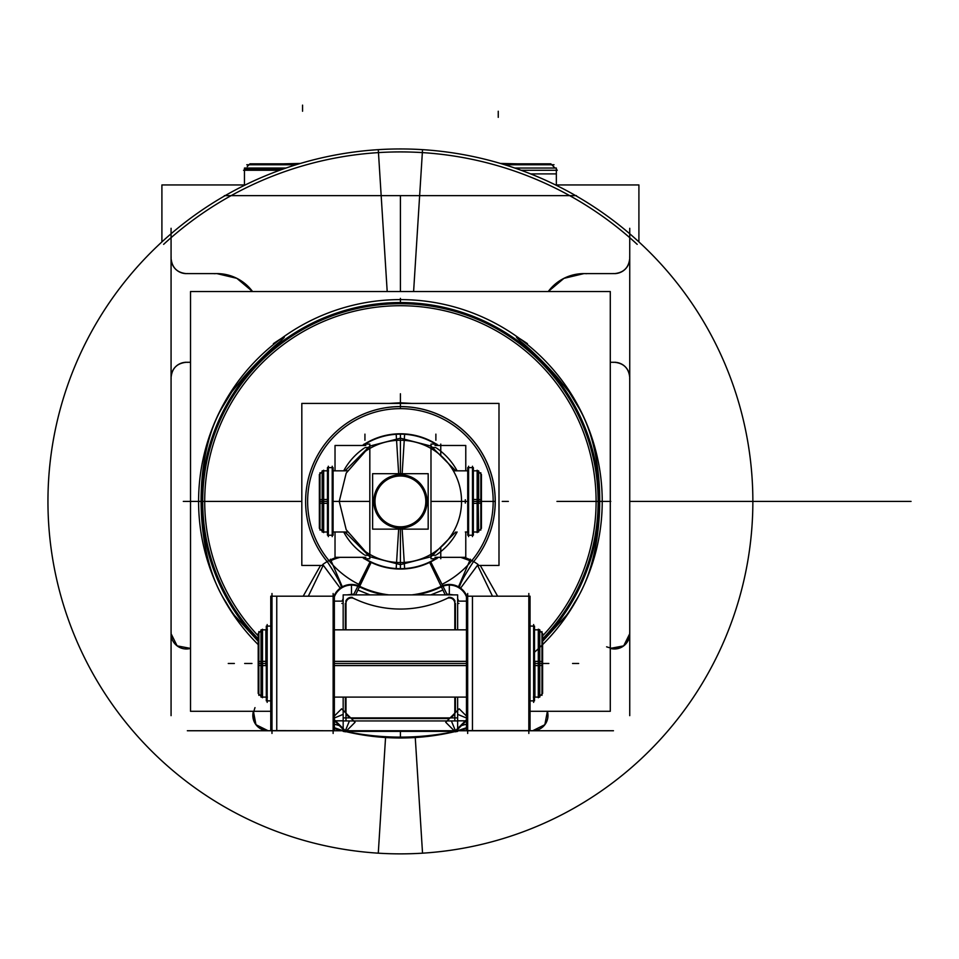 <?xml version="1.0" encoding="UTF-8"?>
<svg xmlns="http://www.w3.org/2000/svg" width="959" height="959" viewBox="0 0 959 959"><rect width="100%" height="100%" fill="white"/><g stroke="black" fill="none" stroke-linecap="round" stroke-linejoin="round"><path stroke-width="1.44" d="M530.051 711.302L610.284 711.302L610.284 291.536L190.517 291.536L190.517 711.302L270.762 711.302M258.211 644.628A201.81 201.81 0 0 1 400.406 299.604A201.81 201.81 0 0 1 542.602 644.628A201.81 201.81 0 0 0 400.406 299.604A201.81 201.81 0 0 0 258.211 644.628A201.81 201.81 0 0 1 400.406 299.604A201.81 201.81 0 0 1 542.602 644.628A201.81 201.81 0 0 0 400.406 299.604A201.81 201.81 0 0 0 258.211 644.628A201.81 201.81 0 0 1 400.406 299.604A201.81 201.81 0 0 1 533.636 653.007M637.196 244.353A349.496 349.496 0 0 0 163.617 244.353A349.496 349.496 0 0 1 637.196 244.353M629.739 237.676A349.496 349.496 0 0 0 569.67 195.636A349.496 349.496 0 0 1 629.739 237.676M385.554 737.519L378.278 853.174A352.456 352.456 0 0 0 752.863 501.413A352.456 352.456 0 0 0 378.278 149.652L387.196 291.536M542.602 640.432A198.861 198.861 0 0 0 387.916 302.948M400.406 302.445L400.406 298.369L400.406 302.445M527.438 343.682C515.211 335.35 513.233 334.835 521.504 342.147C530.914 349.34 552.804 371.301 559.84 380.507L568.987 391.835L577.51 405.777C608.737 455.753 606.292 555.093 574.897 602.06C570.125 610.308 566.709 615.366 564.635 617.224L542.602 641.343M413.605 291.536L422.535 149.652A352.456 352.456 0 0 0 47.95 501.413A352.456 352.456 0 0 0 422.535 853.174L415.259 737.519M412.897 302.948A198.861 198.861 0 0 0 258.211 640.432M258.211 641.343L236.178 617.224C234.104 615.366 230.687 610.308 225.904 602.06C194.521 555.093 192.076 455.753 223.303 405.777L231.814 391.835L240.973 380.507C247.997 371.301 269.899 349.34 279.309 342.147C287.568 334.835 285.59 335.35 273.375 343.682M638.91 241.92L638.91 184.943L556.352 184.943M161.903 241.92L161.903 184.943L244.461 184.943M224.358 195.636L576.443 195.636M629.739 228.302L629.739 715.654M613.472 730.746L530.051 730.746L530.051 596.198L466.458 596.198L530.051 596.198L466.458 596.198L466.458 730.746L458.498 730.746M342.315 730.746L187.341 730.746M171.074 715.654L171.074 228.302M185.063 362.286L190.517 362.286M214.157 273.699A44.342 44.342 0 0 1 252.541 291.536L236.837 278.326L216.938 273.615L236.837 278.326L252.541 291.536L236.837 278.326L216.938 273.615M218.244 273.615L185.063 273.615M254.998 707.622C250.551 720.413 254.926 728.133 268.124 730.746L255.957 724.704L253.416 711.302A15.284 15.284 0 0 0 269.431 730.686M171.074 633.695L177.115 645.863L190.517 648.404L177.115 645.863L171.074 633.695L177.115 645.863L190.517 648.404A15.284 15.284 0 0 1 171.134 632.389M187.664 273.555A15.284 15.284 0 0 1 171.134 257.024M187.664 362.346A15.284 15.284 0 0 0 171.134 378.877M186.358 362.286C177.055 363.209 171.961 368.304 171.074 377.57C171.961 368.304 177.055 363.209 186.358 362.286C177.055 363.209 171.961 368.304 171.074 377.57C171.961 368.304 177.055 363.209 186.358 362.286M615.75 362.286L610.284 362.286M586.656 273.699A44.342 44.342 0 0 0 548.26 291.536L563.94 278.35L583.875 273.615L563.892 278.362L548.26 291.536L563.964 278.326L583.851 273.615L563.964 278.326L548.26 291.536L563.964 278.326L583.851 273.615M582.569 273.615L615.75 273.615M532.677 730.746L544.856 724.704L547.397 711.302L544.856 724.704L532.677 730.746L544.856 724.704L547.397 711.302A15.284 15.284 0 0 1 531.382 730.686M606.603 646.822C619.406 651.269 627.114 646.893 629.739 633.695L623.698 645.863L610.284 648.404A15.284 15.284 0 0 0 629.679 632.389M613.149 273.555A15.284 15.284 0 0 0 629.679 257.024M614.443 273.615C623.734 272.704 628.828 267.597 629.739 258.319C628.828 267.597 623.734 272.704 614.443 273.615C623.734 272.704 628.828 267.597 629.739 258.319C628.828 267.597 623.734 272.704 614.443 273.615M613.149 362.346A15.284 15.284 0 0 1 629.679 378.877M246.787 164.756L296.067 164.756M286.022 168.041L244.461 168.041L244.461 185.339M279.716 170.27L243.538 170.27M299.1 163.833L249.963 163.833L247.242 166.566M282.282 169.347C233.001 169.347 233.001 169.347 282.282 169.347L244.461 169.347M283.085 163.833L300.383 163.45M554.026 164.756L504.734 164.756M514.791 168.041L556.352 168.041L556.352 185.339M556.352 168.304L556.352 173.891L530.603 173.891M518.531 169.347C567.8 169.347 567.8 169.347 518.531 169.347L518.987 169.347M501.713 163.833L550.838 163.833L555.045 168.041M521.085 170.27L557.275 170.27L556.352 169.347M517.728 163.833L500.43 163.45M412.694 306.101A195.696 195.696 0 0 0 258.211 635.865M442.015 584.331A92.771 92.771 0 0 0 472.619 443.178A92.771 92.771 0 0 0 328.182 443.178A92.771 92.771 0 0 0 358.798 584.331M542.602 638.79A197.71 197.71 0 0 0 539.402 360.812A197.71 197.71 0 0 0 261.411 360.812A197.71 197.71 0 0 0 258.211 638.79M301.821 504.59L301.821 498.236M389.234 403.415L400.406 402.78L411.579 403.415M498.992 498.236L498.992 504.59M474.034 561.123A94.785 94.785 0 0 0 465.067 432.101A94.785 94.785 0 0 0 335.746 432.101A94.785 94.785 0 0 0 326.779 561.123A94.785 94.785 0 0 1 335.746 432.101A94.785 94.785 0 0 1 465.067 432.101A94.785 94.785 0 0 1 474.034 561.123A94.785 94.785 0 0 0 465.067 432.101A94.785 94.785 0 0 0 335.746 432.101A94.785 94.785 0 0 0 326.779 561.123A94.785 94.785 0 0 1 335.746 432.101A94.785 94.785 0 0 1 465.067 432.101A94.785 94.785 0 0 1 474.034 561.123A94.785 94.785 0 0 0 342.675 426.228A94.785 94.785 0 0 0 318.975 549.939M466.458 730.614L530.051 730.614M466.565 730.746L472.451 730.746L466.565 730.746L472.451 730.746L472.451 596.198L466.565 596.198L472.451 596.198M467.68 733.443L467.68 593.513M454.818 720.82L454.818 697.109M454.818 629.835L454.818 601.125M457.647 720.82L466.458 720.82M457.647 601.125L466.458 601.125M457.647 603.427L458.953 603.427M455.441 603.427L455.441 629.835M455.441 697.109L455.441 712.573M457.647 714.359L466.458 718.003M343.166 697.109L343.166 720.94L457.647 720.94L457.647 731.369L455.261 731.813L445.731 722.283L459.205 708.809L466.458 716.049M457.647 729.427L466.254 720.82M454.818 714.071L450.994 717.895M451.377 720.94L455.441 730.746M466.458 719.741L454.818 731.369L345.983 731.369L334.355 719.741M334.355 728.588A236.573 236.573 0 0 0 343.166 730.962M345.767 731.597A236.573 236.573 0 0 0 455.046 731.597M457.647 730.962A236.573 236.573 0 0 0 466.458 728.588M466.458 724.165L461.495 725.567M433.588 731.369L367.225 731.369M339.318 725.567L334.355 724.165M334.355 727.725L343.166 730.722M345.216 731.381C382.006 739.029 418.807 739.029 455.597 731.381M457.647 730.722L466.458 727.725M542.602 635.865A195.696 195.696 0 0 0 388.119 306.101M270.87 730.746L276.755 730.746L270.87 730.746L276.755 730.746L276.755 596.198L270.87 596.198L276.755 596.198M333.133 733.443L333.133 593.513M270.762 730.614L334.355 730.746L270.762 730.746L270.762 596.198L334.355 596.198L270.762 596.198L334.355 596.198L334.355 730.614M333.133 730.746L271.984 730.746L333.133 730.746M271.984 733.443L271.984 593.513M333.133 596.198L271.984 596.198L333.133 596.198M262.514 697.109L266.302 697.109L266.302 661.362L262.514 661.362L262.514 697.732L261.891 697.109L261.891 629.835L261.891 697.109L266.29 697.109L261.016 697.109L261.016 661.362L261.891 661.362L261.891 665.582L261.016 665.582L261.016 629.835L267.417 629.835M538.299 697.109L534.511 697.109L534.918 661.362L534.918 697.109L534.918 661.362L538.299 661.362L538.299 697.732L538.922 697.109L538.922 663.472L538.922 697.109L539.797 697.109L539.797 661.362L538.922 661.362L538.922 629.835L538.922 665.582L539.797 665.582L539.797 629.835L538.299 629.224L538.299 665.63L534.511 665.582L534.511 629.835L538.299 629.835M542.602 693.429L539.797 696.234L542.602 693.429L542.602 661.59L539.797 661.422M534.511 700.861L528.865 700.861L534.511 700.861L534.511 626.083L530.051 626.083M528.829 733.443L528.829 593.513M467.68 730.746L528.829 730.746L467.68 730.746M467.68 596.198L528.829 596.198L467.68 596.198M334.355 661.362L466.458 661.362M265.883 665.582L266.302 629.835L261.855 629.835L262.514 629.224L262.514 665.63L266.302 665.582L265.883 629.835L265.883 665.582M334.355 665.582L466.458 665.582M533.636 702.384L533.636 624.561M538.299 663.472L534.511 663.472M539.797 663.472L541.979 663.472M539.797 665.534L542.602 665.354L542.602 633.515L539.797 630.722L542.003 632.916M541.979 695.347L541.979 631.609M267.177 702.384L267.177 624.561M266.302 700.861L271.936 700.861L266.302 700.861L266.302 626.083L270.762 626.083M262.514 663.472L266.302 663.472M258.834 632.892L261.016 630.722L258.211 633.515L258.211 665.354L261.016 665.534M261.016 663.472L258.834 663.472M258.211 693.429L261.016 696.234L258.211 693.429L258.211 661.59L261.016 661.422M258.834 695.347L258.834 631.609M261.016 697.109L267.417 697.109M360.2 587.28A18.341 18.341 0 0 0 334.355 596.846A18.341 18.341 0 0 1 357.851 586.225M303.188 596.198L320.546 565.45M342.315 586.824L330.411 559.205M327.367 561.83L327.738 562.334C337.4 577.198 341.919 585.805 341.296 588.167C341.919 585.805 337.4 577.198 327.738 562.334C337.4 577.198 341.919 585.805 341.296 588.167C341.919 585.805 337.4 577.198 327.738 562.334C337.4 577.198 341.919 585.805 341.296 588.167M477.378 565.45L498.992 565.45L498.992 403.415L301.821 403.415L301.821 565.45L323.435 565.45M469.562 560.488L460.644 557.335M340.157 557.335A47.459 47.459 0 0 0 331.251 560.5A47.459 47.459 0 0 1 340.157 557.335A47.459 47.459 0 0 0 331.251 560.5A47.459 47.459 0 0 1 340.157 557.335A47.459 47.459 0 0 0 331.251 560.5M396.187 568.555A67.274 67.274 0 0 0 435.578 558.749A67.274 67.274 0 0 1 365.223 558.761M436.753 558.018A67.274 67.274 0 0 0 437.795 557.335A67.274 67.274 0 0 1 436.753 558.018M437.795 445.491A67.274 67.274 0 0 0 436.753 444.808A67.274 67.274 0 0 1 437.795 445.491M365.223 444.077A67.274 67.274 0 0 1 435.578 444.077A67.274 67.274 0 0 0 396.187 434.271M460.596 588.167L478.073 564.503A48.382 48.382 0 0 0 464.06 557.335M429.656 562.406L441.128 586.321M459.505 588.167C458.905 585.817 463.413 577.198 473.039 562.31C463.413 577.198 458.905 585.817 459.505 588.167C458.905 585.817 463.413 577.198 473.039 562.31C463.413 577.198 458.905 585.817 459.505 588.167C458.905 585.817 463.413 577.198 473.039 562.31M458.498 586.824L470.389 559.205M480.267 565.45L497.625 596.198M440.613 587.28A18.341 18.341 0 0 1 466.458 596.846A18.341 18.341 0 0 0 442.962 586.225A18.341 18.341 0 0 1 466.458 596.846A18.341 18.341 0 0 0 442.962 586.225M454.77 604.218A5.49 5.49 0 0 0 446.271 598.86M466.865 596.198A18.964 18.964 0 0 0 442.674 585.661M447.314 594.892L442.638 585.589A94.174 94.174 0 0 1 441.332 586.225A18.964 18.964 0 0 0 440.924 586.417A94.174 94.174 0 0 1 411.855 594.892M416.158 594.892A94.785 94.785 0 0 0 441.392 586.884L445.168 594.748M446.918 594.112L453.751 594.892M457.647 598.596L458.666 601.125M454.998 601.125A6.114 6.114 0 0 0 448.548 597.361A6.114 6.114 0 0 1 454.998 601.125A6.114 6.114 0 0 0 448.548 597.361A6.114 6.114 0 0 1 454.998 601.125A6.114 6.114 0 0 0 448.548 597.361M343.166 629.835L343.166 594.892L457.647 594.892L457.647 629.835M457.647 720.94L457.647 697.109M352.265 597.361A6.114 6.114 0 0 0 345.815 601.125A6.114 6.114 0 0 1 352.265 597.361A6.114 6.114 0 0 0 345.815 601.125A6.114 6.114 0 0 1 352.265 597.361A6.114 6.114 0 0 0 345.815 601.125M345.36 603.427L345.36 629.835M345.36 697.109L345.36 712.573M345.983 714.071L349.807 717.895M351.306 718.519L449.495 718.519M345.983 601.125L345.983 629.835M345.983 697.109L345.983 720.82M343.166 601.125L334.355 601.125M343.166 720.82L334.355 720.82M334.355 718.003L343.166 714.359M343.166 603.427L341.86 603.427M354.542 598.86A5.49 5.49 0 0 0 346.043 604.218M388.958 594.892A94.174 94.174 0 0 1 359.877 586.417A18.964 18.964 0 0 0 359.481 586.225A94.174 94.174 0 0 1 358.175 585.589L353.499 594.892M358.127 585.661A18.964 18.964 0 0 0 333.948 596.198M342.147 601.125L343.166 598.596M347.05 594.892L353.895 594.112M355.645 594.748L359.409 586.884A94.785 94.785 0 0 1 357.887 586.141M448.68 597.625A107.648 107.648 0 0 1 352.133 597.625M357.899 590.049L369.994 594.892M430.819 594.892L442.914 590.049M359.421 586.884A94.785 94.785 0 0 0 384.655 594.892M441.392 586.884L445.228 594.892L441.392 586.884A94.785 94.785 0 0 0 442.914 586.141M358.175 585.589L370.066 561.878M442.638 585.589L430.747 561.878M371.157 562.406L359.685 586.321M336.789 557.335A48.37 48.37 0 0 0 322.739 564.515L340.217 588.167M364.06 444.808A67.274 67.274 0 0 0 363.017 445.491M363.017 557.335A67.274 67.274 0 0 0 364.06 558.018M364.528 558.761A67.645 67.645 0 0 0 404.65 568.927L402.001 526.779A25.413 25.413 0 0 1 374.993 501.413A25.413 25.413 0 0 1 402.001 476.048L404.65 433.912A67.645 67.645 0 0 0 364.528 444.077M364.06 444.365A67.645 67.645 0 0 0 362.358 445.491M362.358 557.335A67.645 67.645 0 0 0 364.06 558.462M430.987 556.759L400.406 564.647L400.406 562.334L400.406 564.647L369.826 556.759M369.754 556.711L345.06 531.993M345.06 470.833L369.754 446.115M369.826 446.067L400.406 438.191L400.406 440.493L400.406 438.191L430.987 446.067M365.499 551.629A61.16 61.16 0 0 0 446.139 460.811A61.16 61.16 0 0 0 365.499 451.198L346.211 473.087L339.246 501.413L346.211 529.752L365.499 551.629A61.16 61.16 0 0 0 446.139 460.811A61.16 61.16 0 0 0 365.499 451.198M400.406 434.139L400.406 440.265A61.16 61.16 0 0 1 430.987 448.452A61.16 61.16 0 0 0 369.826 448.452M369.826 554.374A61.16 61.16 0 0 0 400.406 562.573L400.406 529.14L400.406 562.573A61.16 61.16 0 0 1 369.826 554.374A61.16 61.16 0 0 0 430.987 554.374M436.285 444.077A67.645 67.645 0 0 0 396.163 433.912L398.812 476.048A25.413 25.413 0 0 1 425.82 501.413A25.413 25.413 0 0 1 398.812 526.779L396.163 568.927A67.645 67.645 0 0 0 436.285 558.749M400.406 528.073A26.66 26.66 0 0 0 427.067 501.413A26.66 26.66 0 0 0 400.406 474.753A26.66 26.66 0 0 0 373.746 501.413A26.66 26.66 0 0 0 400.406 528.073A26.66 26.66 0 0 1 373.746 501.413A26.66 26.66 0 0 1 400.406 474.753A26.66 26.66 0 0 1 427.067 501.413A26.66 26.66 0 0 1 400.406 528.073A26.66 26.66 0 0 0 427.067 501.413A26.66 26.66 0 0 0 400.406 474.753A26.66 26.66 0 0 0 373.746 501.413A26.66 26.66 0 0 0 400.406 528.073A26.66 26.66 0 0 1 373.746 501.413A26.66 26.66 0 0 1 400.406 474.753A26.66 26.66 0 0 1 427.067 501.413A26.66 26.66 0 0 1 400.406 528.073A26.66 26.66 0 0 1 373.746 501.413A26.66 26.66 0 0 1 400.406 474.753A26.66 26.66 0 0 1 427.067 501.413A26.66 26.66 0 0 1 400.406 528.073M430.987 445.156L430.987 557.67M436.753 558.462A67.645 67.645 0 0 0 438.455 557.335M438.455 445.491A67.645 67.645 0 0 0 436.753 444.365M431.059 446.115L455.753 470.833M455.753 531.993L431.059 556.711M436.753 444.077L430.987 444.077L431.059 448.5M431.059 554.326L430.987 558.749L436.753 558.749M435.877 447.637L430.987 447.326L435.877 447.637M430.987 555.513L435.877 555.189L430.987 555.513M435.002 445.491L465.774 445.491L465.774 470.833M465.774 531.993L465.774 557.335L435.002 557.335M436.753 448.225A64.421 64.421 0 0 1 457.107 470.833A64.421 64.421 0 0 0 436.753 448.225A64.421 64.421 0 0 1 457.107 470.833A64.421 64.421 0 0 0 436.753 448.225M457.107 531.993A64.421 64.421 0 0 1 436.753 554.602A64.421 64.421 0 0 0 457.107 531.993A64.421 64.421 0 0 1 436.753 554.602A64.421 64.421 0 0 0 457.107 531.993M465.319 503.103L465.319 501.413L466.949 501.413C466.949 461.962 466.949 461.962 466.949 501.413L465.319 501.413L465.319 499.723M466.949 501.413C466.949 540.864 466.949 540.864 466.949 501.413M468.591 536.596L468.591 466.242M472.475 536.596L472.475 466.242M467.716 535.218L467.716 467.62L473.35 467.62L473.35 535.218L467.716 535.218M473.362 470.833L478.649 470.833L478.649 503.331L477.762 503.331L477.762 470.833L478.649 531.993L473.362 531.993M477.15 470.222L477.15 503.379L473.35 503.331M477.15 501.413L473.35 501.413M477.15 499.495L473.35 499.495M480.819 528.936L478.649 531.118L481.442 528.313L481.442 499.723L478.649 499.555M477.15 499.459L477.15 532.617M480.819 473.89L478.649 471.72L481.442 474.513L481.442 503.103L478.649 503.283M480.819 530.099L480.819 472.739M369.826 445.156L369.826 557.67M364.06 444.077L369.826 444.077L369.754 448.5M369.754 554.326L369.826 558.761L364.06 558.761M364.935 555.189L369.826 555.513L364.935 555.189M369.826 447.326L364.935 447.637L369.826 447.326M365.811 445.491L335.027 445.491L335.027 470.833M335.027 531.993L335.027 557.335L365.811 557.335M364.06 554.602A64.421 64.421 0 0 1 343.706 531.993A64.421 64.421 0 0 0 364.06 554.602A64.421 64.421 0 0 1 343.706 531.993A64.421 64.421 0 0 0 364.06 554.602M343.706 470.833A64.421 64.421 0 0 1 364.06 448.225A64.421 64.421 0 0 0 343.706 470.833A64.421 64.421 0 0 1 364.06 448.225A64.421 64.421 0 0 0 343.706 470.833M428.182 473.686L372.619 473.686L372.619 529.14L428.182 529.14L428.182 473.686M332.222 536.596L332.222 466.242M328.338 536.596L328.338 466.242M327.451 535.218L327.451 467.62L333.097 467.62L333.097 535.218L327.451 535.218M327.451 503.331L323.663 503.331L323.663 470.222M323.039 531.993L322.164 531.993L322.164 499.495L323.039 499.495L323.039 531.993L323.039 501.413L323.039 503.331L322.164 503.331L322.164 470.833L328.565 470.833M323.663 501.413L319.982 501.413M327.451 499.495L323.663 499.495M322.164 499.555L319.359 499.723L319.359 528.313L322.164 531.118L319.97 528.912M323.663 499.459L323.663 532.617M322.164 503.283L319.359 503.103L319.359 474.513L322.164 471.72L319.97 473.914M319.982 530.099L319.982 472.739M334.355 716.049L341.596 708.809L355.07 722.283L345.552 731.813L343.166 731.369L343.166 720.94M334.559 720.82L343.166 729.427M345.36 730.746L349.424 720.94M343.166 730.746L457.647 730.746M343.166 717.895L457.647 717.895M629.739 377.57C628.852 368.304 623.758 363.209 614.443 362.286C623.758 363.209 628.852 368.304 629.739 377.57C628.852 368.304 623.758 363.209 614.443 362.286M610.284 648.404L623.698 645.863L629.739 633.695L623.698 645.863L610.284 648.404M171.074 258.319C171.973 267.597 177.079 272.704 186.358 273.615C177.079 272.704 171.973 267.597 171.074 258.319C171.973 267.597 177.079 272.704 186.358 273.615M400.406 291.536L400.406 195.636M253.416 711.302L255.957 724.704L268.124 730.746L255.957 724.704L253.416 711.302M400.406 737.986L400.406 731.369M629.739 501.413L799.003 501.413L629.739 501.413M556.963 501.413L610.775 501.413L556.963 501.413M190.026 501.413L243.85 501.413L190.026 501.413M495.192 501.413L481.442 501.413L495.192 501.413M301.761 501.413L259.745 501.413L301.761 501.413M752.863 501.413L911.05 501.413L752.863 501.413M216.938 501.413L261.28 501.413L216.938 501.413M302.553 111.244L302.553 105.13L302.553 111.244M498.248 111.244L498.248 117.358L498.248 111.244M477.654 565.45L492.482 596.198M308.33 596.198L323.147 565.45M466.458 663.472L334.355 663.472M467.716 501.413L430.987 501.413M369.826 501.413L333.097 501.413M400.406 440.265L400.406 473.686M400.406 568.687L400.406 529.14M548.836 663.472L542.722 663.472M183.301 501.413L298.393 501.413L183.301 501.413M251.965 663.472L245.852 663.472M244.677 663.472L250.79 663.472L244.677 663.472M572.559 663.472L578.673 663.472L572.559 663.472M228.254 663.472L234.368 663.472L228.254 663.472M449.327 594.892L449.327 584.463M351.485 594.892L351.485 584.463M400.406 407.239L400.406 393.765M358.774 585.889L370.51 562.094M435.877 434.139L435.877 440.265M440.768 444.077L440.768 455.477M440.768 547.361L440.768 558.749M488.862 501.413L482.749 501.413L488.862 501.413M508.342 501.413L502.228 501.413L508.342 501.413M480.819 501.413L478.649 501.413M364.935 434.139L364.935 440.265M327.451 501.413L322.164 501.413M292.471 501.413L286.345 501.413L292.471 501.413M551.461 164.457L554.542 167.537M270.762 730.746L334.355 730.746M538.67 697.109L534.235 697.109L538.67 697.109M529.824 700.861L534.031 700.861L529.824 700.861M466.458 730.746L530.051 730.746M334.355 697.109L466.458 697.109M334.355 629.835L466.458 629.835M534.235 629.835L538.67 629.835M533.396 697.109L539.797 697.109M528.865 626.083L534.511 626.083M529.824 626.083L534.031 626.083M266.302 626.083L271.936 626.083M271.469 626.083L267.249 626.083M271.469 700.861L267.249 700.861L271.469 700.861M261.016 696.234L258.834 694.052L261.016 696.234M467.716 470.833L453.367 470.833L467.716 470.833M347.446 470.833L333.097 470.833L347.446 470.833M466.949 470.833L465.319 470.833M347.446 531.993L333.097 531.993L347.446 531.993M466.949 531.993L465.319 531.993M467.716 467.62L473.35 467.62M468.663 535.218L472.883 535.218M468.663 467.62L472.883 467.62M477.15 470.833L473.35 470.833M477.15 531.993L473.35 531.993M327.451 467.62L333.097 467.62M332.617 467.62L328.41 467.62M332.617 535.218L328.41 535.218M323.291 470.833L327.726 470.833M327.451 531.993L323.663 531.993M327.726 531.993L323.291 531.993"/></g></svg>

